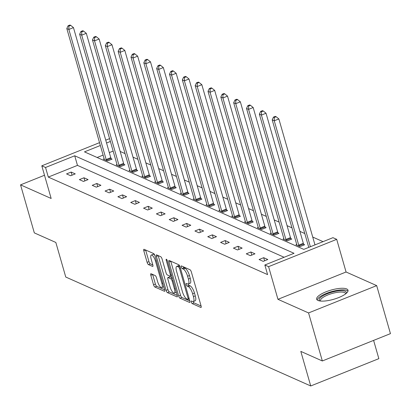 <?xml version="1.0" encoding="UTF-8"?>
<svg xmlns="http://www.w3.org/2000/svg" width="411" height="411" viewBox="0 0 411 411"><rect width="100%" height="100%" fill="white"/><g stroke="black" fill="none" stroke-linecap="round" stroke-linejoin="round"><path stroke-width="0.62" d="M191.29 302.064A1.439 0.452 -111.9 0 0 192.235 303.637L200.815 307.454A2.05 0.647 -111.9 0 0 201.041 307.474A2.05 0.647 -111.9 0 0 201.082 305.928L191.351 271.984A2.05 0.647 -111.9 0 0 190 269.739L181.421 265.922A1.439 0.452 -111.9 0 0 181.261 265.912A1.439 0.452 -111.9 0 0 181.23 266.991A1.439 0.452 -111.9 0 0 182.176 268.563L183.285 269.056A6.566 2.07 -111.9 0 1 187.601 276.243L188.413 279.069A6.566 2.07 -111.9 0 1 188.274 284.016A6.566 2.07 -111.9 0 1 187.56 283.955L186.45 283.462A1.439 0.452 -111.9 0 0 186.291 283.446A1.439 0.452 -111.9 0 0 186.26 284.53A1.439 0.452 -111.9 0 0 187.205 286.102L188.315 286.595A6.566 2.07 -111.9 0 1 192.631 293.778L193.442 296.608A6.566 2.07 -111.9 0 1 193.304 301.551A6.566 2.07 -111.9 0 1 192.589 301.489L191.475 300.996A1.439 0.452 -111.9 0 0 191.321 300.986A1.439 0.452 -111.9 0 0 191.29 302.064M193.211 301.582A1.439 0.452 -111.9 0 0 194.074 302.897L201.113 306.025M183.244 266.734A1.439 0.452 -111.9 0 0 184.02 267.823L185.13 268.321L183.285 269.056M188.181 284.042A1.439 0.452 -111.9 0 0 189.045 285.362L190.154 285.856L188.315 286.595M346.694 288.938A16.306 4.783 164 0 1 348.009 290.207A16.306 4.783 164 0 1 336.26 298.478A16.306 4.783 164 0 1 317.975 300.456A16.306 4.783 164 0 1 316.66 299.193A16.306 4.783 164 0 1 328.41 290.921A16.306 4.783 164 0 1 346.694 288.938M376.676 285.614L390.45 333.64L322.337 360.961L308.563 312.935L376.676 285.614L346.067 272L336.701 239.341L268.589 266.662L264.843 264.997L294.024 253.294L74.72 155.779L45.544 167.483L41.799 165.818L99.529 142.658M44.501 175.256L20.55 184.863L51.159 198.472L41.799 165.818M322.337 360.961L300.816 351.39L310.731 385.97L65.755 277.035L55.839 242.459L34.324 232.888L20.55 184.863M151.084 273.741A2.05 0.647 -111.9 0 0 150.863 273.721A2.05 0.647 -111.9 0 0 150.816 275.267L153.55 284.787A2.05 0.647 -111.9 0 0 154.896 287.032L164.426 291.271A2.05 0.647 -111.9 0 0 164.652 291.291A2.05 0.647 -111.9 0 0 164.693 289.745L154.962 255.806A2.05 0.647 -111.9 0 0 153.611 253.561L144.081 249.323A2.05 0.647 -111.9 0 0 143.86 249.302A2.05 0.647 -111.9 0 0 143.814 250.849L147.112 262.352A2.05 0.647 -111.9 0 0 148.463 264.597L152.543 266.41A2.05 0.647 -111.9 0 0 152.764 266.426A2.05 0.647 -111.9 0 0 152.81 264.884L151.171 259.177A5.487 1.731 -111.9 0 1 151.289 255.046A5.487 1.731 -111.9 0 1 155.492 261.098L161.903 283.446A5.487 1.731 -111.9 0 1 161.785 287.577A5.487 1.731 -111.9 0 1 157.577 281.525L156.514 277.8A2.05 0.647 -111.9 0 0 155.163 275.555L151.084 273.741M346.067 272L277.954 299.321L308.563 312.935M277.954 299.321L268.589 266.662M284.114 257.271L77.474 165.381L48.298 177.084L267.597 274.605L264.843 264.997M48.298 177.084L45.544 167.483M178.667 295.961A2.05 0.647 -111.9 0 0 180.018 298.206L189.548 302.445A2.05 0.647 -111.9 0 0 189.769 302.46A2.05 0.647 -111.9 0 0 189.815 300.919L180.085 266.975A2.05 0.647 -111.9 0 0 178.734 264.73L169.204 260.492A2.05 0.647 -111.9 0 0 168.978 260.471A2.05 0.647 -111.9 0 0 168.936 262.018L178.667 295.961L180.511 295.221A2.05 0.647 -111.9 0 0 181.857 297.466L189.841 301.016M176.987 296.86L167.457 292.622A2.05 0.647 -111.9 0 1 166.106 290.377L156.375 256.433A2.05 0.647 -111.9 0 1 156.421 254.887A2.05 0.647 -111.9 0 1 156.642 254.907L160.722 256.721A2.05 0.647 -111.9 0 1 162.068 258.966L166.018 272.729A2.05 0.647 -111.9 0 0 167.364 274.974L170.072 276.177A2.05 0.647 -111.9 0 0 170.293 276.197A2.05 0.647 -111.9 0 0 170.339 274.651L166.229 260.322A1.439 0.452 -111.9 0 1 166.26 259.238A1.439 0.452 -111.9 0 1 167.359 260.826L177.254 295.329A2.05 0.647 -111.9 0 1 177.213 296.876A2.05 0.647 -111.9 0 1 176.987 296.86L177.362 296.711M310.731 385.97L378.844 358.649L373.609 340.395M116.996 164.528L116.195 164.852L120.31 166.681L124.913 164.832L123.988 164.426M142.668 175.944L141.867 176.268L145.982 178.097L150.585 176.252L149.666 175.841M168.346 187.365L167.544 187.683L171.659 189.512L176.262 187.668L175.338 187.257M194.018 198.78L193.216 199.099L197.331 200.928L201.935 199.083L201.015 198.672M219.695 210.196L218.893 210.519L223.009 212.348L227.607 210.499L226.687 210.093M245.367 221.611L244.566 221.935L248.681 223.764L253.284 221.919L252.364 221.508M271.039 233.032L270.243 233.35L274.358 235.179L278.956 233.335L278.036 232.924M296.716 244.447L295.915 244.766L300.03 246.595L304.633 244.751L303.714 244.34M323.051 241.653L312.73 237.065M304.792 233.535L299.891 231.357M291.954 227.828L287.058 225.649M279.115 222.115L274.219 219.936M266.282 216.407L261.381 214.229M253.443 210.699L248.547 208.521M240.605 204.991L235.709 202.813M227.771 199.284L222.87 197.105M214.932 193.576L210.031 191.398M202.094 187.868L197.198 185.69M189.255 182.16L184.359 179.982M176.422 176.453L171.521 174.274M163.583 170.74L158.682 168.561M150.745 165.032L145.848 162.854M137.906 159.324L133.01 157.146M125.072 153.616L120.171 151.438M113.143 151.078L109.311 152.615M103.099 155.106L97.14 157.495M283.878 238.74L283.076 239.058L287.191 240.887L291.795 239.043L290.875 238.632M258.206 227.319L257.404 227.643L261.519 229.472L266.123 227.627L265.198 227.216M232.528 215.903L231.727 216.227L235.842 218.056L240.445 216.207L239.526 215.801M206.856 204.488L206.055 204.806L210.17 206.641L214.773 204.791L213.854 204.385M181.179 193.072L180.383 193.391L184.493 195.22L189.096 193.376L188.176 192.965M155.507 181.657L154.706 181.975L158.821 183.804L163.424 181.96L162.504 181.549M129.83 170.236L129.033 170.56L133.149 172.389L137.747 170.544L136.827 170.133M104.158 158.821L103.356 159.144L107.471 160.973L112.075 159.124L111.155 158.718M100.341 145.499L84.476 151.865L303.78 249.379L332.956 237.676L336.701 239.341M110.389 141.471L106.557 143.007M105.74 140.166L109.573 138.63M77.474 165.381L74.72 155.779M71.139 172.065L75.254 173.894L70.651 175.738L66.541 173.91L71.139 172.065L72.038 175.184M83.978 177.773L88.093 179.602L83.49 181.446L79.374 179.617L83.978 177.773L84.871 180.891M96.816 183.481L100.931 185.31L96.328 187.154L92.213 185.325L96.816 183.481L97.71 186.604M109.655 189.188L113.765 191.017L109.167 192.867L105.052 191.033L109.655 189.188L110.549 192.312M122.488 194.896L126.603 196.725L122 198.575L117.885 196.746L122.488 194.896L123.382 198.02M135.327 200.604L139.442 202.433L134.839 204.282L130.724 202.453L135.327 200.604L136.221 203.728M148.166 206.312L152.281 208.146L147.677 209.99L143.562 208.161L148.166 206.312L149.059 209.435M160.999 212.025L165.114 213.854L160.516 215.698L156.401 213.869L160.999 212.025L161.898 215.143M173.838 217.732L177.953 219.561L173.35 221.406L169.234 219.577L173.838 217.732L174.732 220.851M186.676 223.44L190.791 225.269L186.188 227.113L182.073 225.285L186.676 223.44L187.57 226.559M199.515 229.148L203.63 230.977L199.027 232.821L194.912 230.992L199.515 229.148L200.409 232.266M212.348 234.856L216.463 236.685L211.86 238.529L207.75 236.7L212.348 234.856L213.247 237.979M225.187 240.563L229.302 242.392L224.699 244.242L220.584 242.408L225.187 240.563L226.081 243.687M238.026 246.271L242.141 248.1L237.537 249.95L233.422 248.121L238.026 246.271L238.919 249.395M250.864 251.979L254.974 253.808L250.376 255.657L246.261 253.828L250.864 251.979L251.758 255.103M263.698 257.687L267.813 259.521L263.21 261.365L259.094 259.536L263.698 257.687L264.592 260.81M193.304 301.551L195.143 300.811A6.566 2.07 -111.9 0 0 195.282 295.869L193.442 296.608M190.154 285.856A6.566 2.07 -111.9 0 1 194.47 293.038L195.282 295.869M188.274 284.016L190.113 283.277A6.566 2.07 -111.9 0 0 190.252 278.329L188.413 279.069M185.13 268.321A6.566 2.07 -111.9 0 1 189.445 275.504L190.252 278.329M170.75 261.18A2.05 0.647 -111.9 0 0 170.776 261.278L180.511 295.221M187.904 299.408A1.439 0.452 -111.9 0 0 188.058 299.419A1.439 0.452 -111.9 0 0 188.089 298.34L179.545 268.547A1.439 0.452 -111.9 0 0 178.6 266.975L177.429 266.451A6.566 2.07 -111.9 0 0 176.72 266.395A6.566 2.07 -111.9 0 0 176.576 271.337L182.417 291.702A6.566 2.07 -111.9 0 0 186.733 298.889L187.904 299.408M176.72 266.395L178.559 265.655A6.566 2.07 -111.9 0 1 179.273 265.717L179.653 265.886M177.285 295.432L169.296 291.882L167.457 292.622M158.189 255.596A2.05 0.647 -111.9 0 0 158.214 255.693L167.95 289.637A2.05 0.647 -111.9 0 0 169.296 291.882M170.113 287.012A5.487 1.731 -111.9 0 0 174.315 293.069A5.487 1.731 -111.9 0 0 174.434 288.938L172.178 281.062A2.05 0.647 -111.9 0 0 170.827 278.817L168.125 277.615A2.05 0.647 -111.9 0 0 167.899 277.595A2.05 0.647 -111.9 0 0 167.858 279.141L170.113 287.012M174.315 293.069L176.16 292.329A5.487 1.731 -111.9 0 0 176.355 292.195M169.594 277.024A2.05 0.647 -111.9 0 1 169.738 276.86A2.05 0.647 -111.9 0 1 169.964 276.875L172.255 277.898M161.785 287.577L163.624 286.842A5.487 1.731 -111.9 0 0 163.825 286.708M154.762 255.216A5.487 1.731 -111.9 0 0 153.128 254.306L151.289 255.046M145.628 250.006A2.05 0.647 -111.9 0 0 145.658 250.109L148.957 261.612A2.05 0.647 -111.9 0 0 150.303 263.857L152.835 264.982M152.63 274.43A2.05 0.647 -111.9 0 0 152.661 274.527L155.389 284.052A2.05 0.647 -111.9 0 0 156.735 286.297L164.724 289.847M314.975 244.889L278.863 118.949L274.26 120.793L272.2 119.878L308.764 247.381M310.372 246.739L274.26 120.793L274.307 117.469L276.146 116.729L275.324 116.364L273.485 117.099L274.307 117.469M272.2 119.878L273.485 117.099M276.146 116.729L278.863 118.949M303.996 245.007L303.58 244.036A2.091 0.658 68.1 0 1 303.318 243.297L266.025 113.236L261.422 115.085L259.367 114.171L296.66 244.226A2.091 0.658 68.1 0 1 296.804 244.915L296.834 245.177M299.11 246.189L298.982 245.886A2.091 0.658 68.1 0 1 298.715 245.141L261.422 115.085L261.468 111.756L263.312 111.021L262.485 110.657L260.646 111.391L261.468 111.756M259.367 114.171L260.646 111.391M263.312 111.021L266.025 113.236M291.158 239.3L290.747 238.329A2.091 0.658 68.1 0 1 290.479 237.584L253.186 107.528L248.583 109.377L246.528 108.463L283.821 238.519A2.091 0.658 68.1 0 1 283.965 239.207L284.001 239.469M286.272 240.481L286.143 240.178A2.091 0.658 68.1 0 1 285.876 239.433L248.583 109.377L248.629 106.048L250.474 105.314L249.652 104.944L247.807 105.684L248.629 106.048M246.528 108.463L247.807 105.684M250.474 105.314L253.186 107.528M319.886 300.97A14.108 4.136 164 0 1 321.751 296.588A14.108 4.136 164 0 1 337.986 290.916A14.108 4.136 164 0 1 346.216 293.418M345.651 293.87A13.065 3.833 -16 0 0 345.61 293.598A13.065 3.833 -16 0 0 336.429 292.493A13.065 3.833 -16 0 0 322.846 297.523A13.065 3.833 -16 0 0 320.493 300.795A13.065 3.833 -16 0 0 320.601 301.052M347.978 291.142A16.199 4.752 -16 0 0 335.828 290.613A16.199 4.752 -16 0 0 320.118 296.639A16.199 4.752 -16 0 0 317.184 299.973M278.319 233.592L277.908 232.621A2.091 0.658 68.1 0 1 277.641 231.876L240.348 101.82L235.75 103.67L233.689 102.75L270.983 232.811A2.091 0.658 68.1 0 1 271.132 233.499L271.162 233.761M273.433 234.768L273.305 234.465A2.091 0.658 68.1 0 1 273.043 233.725L235.75 103.67L235.796 100.341L237.635 99.606L236.813 99.236L234.974 99.976L235.796 100.341M233.689 102.75L234.974 99.976M237.635 99.606L240.348 101.82M265.485 227.879L265.069 226.913A2.091 0.658 68.1 0 1 264.807 226.168L227.514 96.112L222.911 97.957L220.851 97.042L258.144 227.103A2.091 0.658 68.1 0 1 258.293 227.792L258.324 228.054M260.6 229.061L260.466 228.757A2.091 0.658 68.1 0 1 260.204 228.018L222.911 97.957L222.957 94.633L224.796 93.893L223.974 93.528L222.135 94.268L222.957 94.633M220.851 97.042L222.135 94.268M224.796 93.893L227.514 96.112M252.647 222.171L252.236 221.205A2.091 0.658 68.1 0 1 251.969 220.46L214.676 90.405L210.072 92.249L208.017 91.334L245.31 221.39A2.091 0.658 68.1 0 1 245.454 222.084L245.485 222.341M247.761 223.353L247.633 223.05A2.091 0.658 68.1 0 1 247.365 222.305L210.072 92.249L210.119 88.925L211.963 88.185L211.136 87.82L209.297 88.56L210.119 88.925M208.017 91.334L209.297 88.56M211.963 88.185L214.676 90.405M239.808 216.463L239.397 215.498A2.091 0.658 68.1 0 1 239.13 214.753L201.837 84.697L197.234 86.541L195.179 85.627L232.472 215.683A2.091 0.658 68.1 0 1 232.616 216.376L232.652 216.633M234.922 217.645L234.794 217.342A2.091 0.658 68.1 0 1 234.527 216.597L197.234 86.541L197.285 83.217L199.124 82.477L198.302 82.113L196.458 82.852L197.285 83.217M195.179 85.627L196.458 82.852M199.124 82.477L201.837 84.697M226.97 210.756L226.559 209.79A2.091 0.658 68.1 0 1 226.291 209.045L188.998 78.989L184.4 80.833L182.34 79.919L219.633 209.975A2.091 0.658 68.1 0 1 219.782 210.668L219.813 210.925M222.084 211.937L221.955 211.634A2.091 0.658 68.1 0 1 221.693 210.889L184.4 80.833L184.447 77.509L186.286 76.77L185.464 76.405L183.625 77.145L184.447 77.509M182.34 79.919L183.625 77.145M186.286 76.77L188.998 78.989M214.136 205.048L213.72 204.082A2.091 0.658 68.1 0 1 213.458 203.337L176.165 73.281L171.562 75.126L169.502 74.211L206.795 204.267A2.091 0.658 68.1 0 1 206.944 204.955L206.974 205.217M209.25 206.23L209.122 205.926A2.091 0.658 68.1 0 1 208.855 205.181L171.562 75.126L171.608 71.802L173.447 71.062L172.625 70.697L170.786 71.432L171.608 71.802M169.502 74.211L170.786 71.432M173.447 71.062L176.165 73.281M201.298 199.34L200.887 198.369A2.091 0.658 68.1 0 1 200.619 197.629L163.326 67.574L158.723 69.418L156.668 68.503L193.961 198.559A2.091 0.658 68.1 0 1 194.105 199.248L194.136 199.51M196.412 200.522L196.283 200.219A2.091 0.658 68.1 0 1 196.016 199.474L158.723 69.418L158.769 66.094L160.614 65.354L159.792 64.989L157.947 65.724L158.769 66.094M156.668 68.503L157.947 65.724M160.614 65.354L163.326 67.574M188.459 193.632L188.048 192.661A2.091 0.658 68.1 0 1 187.781 191.922L150.488 61.861L145.884 63.71L143.829 62.796L181.123 192.851A2.091 0.658 68.1 0 1 181.266 193.54L181.302 193.802M183.573 194.814L183.445 194.511A2.091 0.658 68.1 0 1 183.178 193.766L145.884 63.71L145.936 60.381L147.775 59.646L146.953 59.282L145.114 60.016L145.936 60.381M143.829 62.796L145.114 60.016M147.775 59.646L150.488 61.861M175.625 187.925L175.209 186.954A2.091 0.658 68.1 0 1 174.947 186.209L137.654 56.153L133.051 58.002L130.991 57.088L168.284 187.144A2.091 0.658 68.1 0 1 168.433 187.832L168.464 188.094M170.74 189.106L170.606 188.803A2.091 0.658 68.1 0 1 170.344 188.058L133.051 58.002L133.097 54.673L134.936 53.939L134.114 53.569L132.275 54.309L133.097 54.673M130.991 57.088L132.275 54.309M134.936 53.939L137.654 56.153M162.787 182.217L162.371 181.246A2.091 0.658 68.1 0 1 162.109 180.501L124.816 50.445L120.212 52.295L118.157 51.375L155.45 181.436A2.091 0.658 68.1 0 1 155.594 182.124L155.625 182.386M157.901 183.393L157.773 183.09A2.091 0.658 68.1 0 1 157.505 182.35L120.212 52.295L120.259 48.966L122.103 48.231L121.276 47.861L119.437 48.601L120.259 48.966M118.157 51.375L119.437 48.601M122.103 48.231L124.816 50.445M149.948 176.504L149.537 175.538A2.091 0.658 68.1 0 1 149.27 174.793L111.977 44.737L107.374 46.582L105.319 45.667L142.612 175.728A2.091 0.658 68.1 0 1 142.756 176.417L142.792 176.679M145.062 177.686L144.934 177.382A2.091 0.658 68.1 0 1 144.667 176.643L107.374 46.582L107.425 43.258L109.264 42.518L108.442 42.153L106.598 42.893L107.425 43.258M105.319 45.667L106.598 42.893M109.264 42.518L111.977 44.737M137.11 170.796L136.699 169.83A2.091 0.658 68.1 0 1 136.431 169.085L99.138 39.03L94.54 40.874L92.48 39.959L129.773 170.015A2.091 0.658 68.1 0 1 129.922 170.709L129.953 170.966M132.224 171.978L132.095 171.675A2.091 0.658 68.1 0 1 131.833 170.93L94.54 40.874L94.587 37.55L96.426 36.81L95.604 36.445L93.765 37.185L94.587 37.55M92.48 39.959L93.765 37.185M96.426 36.81L99.138 39.03M124.276 165.088L123.86 164.123A2.091 0.658 68.1 0 1 123.598 163.378L86.305 33.322L81.702 35.166L79.642 34.252L116.935 164.308A2.091 0.658 68.1 0 1 117.084 165.001L117.114 165.258M119.39 166.27L119.257 165.967A2.091 0.658 68.1 0 1 118.995 165.222L81.702 35.166L81.748 31.842L83.587 31.102L82.765 30.738L80.926 31.477L81.748 31.842M79.642 34.252L80.926 31.477M83.587 31.102L86.305 33.322M111.438 159.381L111.027 158.415A2.091 0.658 68.1 0 1 110.759 157.67L73.466 27.614L68.863 29.458L66.808 28.544L104.101 158.6A2.091 0.658 68.1 0 1 104.245 159.293L104.276 159.55M106.552 160.562L106.423 160.259A2.091 0.658 68.1 0 1 106.156 159.514L68.863 29.458L68.909 26.134L70.754 25.395L69.932 25.03L68.087 25.77L68.909 26.134M66.808 28.544L68.087 25.77M70.754 25.395L73.466 27.614M194.074 302.897L192.235 303.637M184.02 267.823L182.176 268.563M189.045 285.362L187.205 286.102M194.47 293.038L192.631 293.778M189.445 275.504L187.601 276.243M201.19 307.305L200.815 307.454M170.776 261.278L168.936 262.018M189.918 302.296L189.548 302.445M181.857 297.466L180.018 298.206M188.973 297.985L188.089 298.34M180.429 268.193L179.545 268.547M179.905 266.451L178.6 266.975M179.273 265.717L177.429 266.451M167.95 289.637L166.106 290.377M158.214 255.693L156.375 256.433M171.223 274.296L170.339 274.651M167.03 259.999L166.229 260.322M175.317 288.579L174.434 288.938M173.062 280.708L172.178 281.062M172.348 278.211L170.827 278.817M169.964 276.875L168.125 277.615M162.787 283.092L161.903 283.446M156.38 260.744L155.492 261.098M152.913 266.261L152.543 266.41M150.303 263.857L148.463 264.597M148.957 261.612L147.112 262.352M145.658 250.109L143.814 250.849M164.801 291.122L164.426 291.271M156.735 286.297L154.896 287.032M155.389 284.052L153.55 284.787M152.661 274.527L150.816 275.267M303.58 244.036L298.982 245.886M303.318 243.297L298.715 245.141M290.747 238.329L286.143 240.178M290.479 237.584L285.876 239.433M277.908 232.621L273.305 234.465M277.641 231.876L273.043 233.725M265.069 226.913L260.466 228.757M264.807 226.168L260.204 228.018M252.236 221.205L247.633 223.05M251.969 220.46L247.365 222.305M239.397 215.498L234.794 217.342M239.13 214.753L234.527 216.597M226.559 209.79L221.955 211.634M226.291 209.045L221.693 210.889M213.72 204.082L209.122 205.926M213.458 203.337L208.855 205.181M200.887 198.369L196.283 200.219M200.619 197.629L196.016 199.474M188.048 192.661L183.445 194.511M187.781 191.922L183.178 193.766M175.209 186.954L170.606 188.803M174.947 186.209L170.344 188.058M162.371 181.246L157.773 183.09M162.109 180.501L157.505 182.35M149.537 175.538L144.934 177.382M149.27 174.793L144.667 176.643M136.699 169.83L132.095 171.675M136.431 169.085L131.833 170.93M123.86 164.123L119.257 165.967M123.598 163.378L118.995 165.222M111.027 158.415L106.423 160.259M110.759 157.67L106.156 159.514M189.25 298.941L188.058 299.419M171.618 275.668L170.293 276.197M169.738 276.86L167.899 277.595"/></g></svg>

